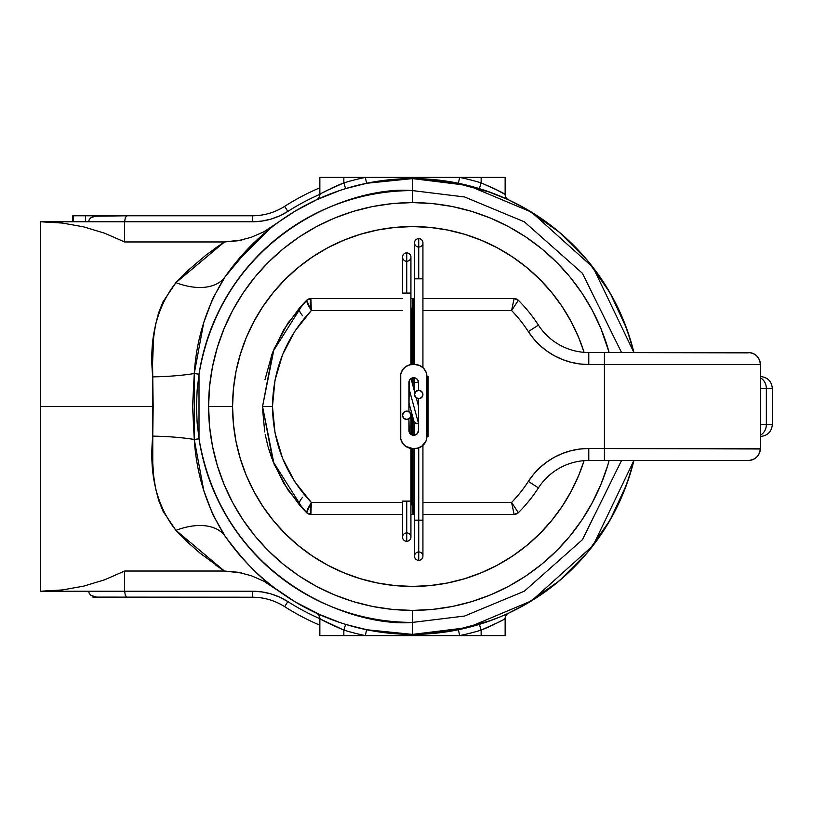 <?xml version="1.0" encoding="UTF-8"?>
<svg xmlns="http://www.w3.org/2000/svg" width="813" height="813" viewBox="0 0 813 813"><rect width="100%" height="100%" fill="white"/><g stroke="black" fill="none" stroke-linecap="round" stroke-linejoin="round"><path stroke-width="1.22" d="M224.266 328.076L223.341 330.322M412.496 190.588L464.609 196.97L524.334 221.807L582.413 273.29L621.549 352.527L582.413 273.29L524.334 221.807L464.609 196.97L412.496 190.588L412.496 178.596L412.496 202.579L412.496 190.588A215.912 215.912 0 0 0 199.012 374.224C223.169 232.711 353.066 185.394 412.496 190.588M395.189 633.744L412.496 634.404L412.496 610.421L412.496 622.412L464.609 616.03L524.334 591.193L582.413 539.71L621.549 460.473L582.413 539.71L524.334 591.193L464.609 616.03L412.496 622.412L412.496 634.404L467.973 627.555L531.57 600.827L593.144 545.452L633.916 460.473A227.904 227.904 0 0 1 412.496 634.404L429.803 633.754M429.813 179.256L412.496 178.596A227.904 227.904 0 0 1 633.916 352.527L593.144 267.548L531.57 212.173L467.973 185.445L412.496 178.596A227.904 227.904 0 0 0 225.221 276.623L212.691 298.676L203.717 322.69L194.266 373.513L199.012 374.224L194.266 373.513L192.579 406.47L194.266 439.487L203.758 490.442L212.732 514.416L225.221 536.377A227.904 227.904 0 0 0 412.496 634.404A227.904 227.904 0 0 1 225.221 536.377C243.178 560.523 259.855 577.891 275.261 588.46L295.18 601.894L263.758 581.143L251.288 575.716L263.758 581.143M412.496 622.412C353.066 627.606 223.169 580.289 199.012 438.776L197.122 422.618L196.472 406.47L197.132 390.342L199.012 374.224L199.012 438.776L194.266 439.487L199.012 438.776A215.912 215.912 0 0 0 412.496 622.412M62.388 223.057L40.65 221.776L40.65 406.5L153.159 406.5L152.559 363.309L153.657 337.273L155.517 324.804L158.596 312.873L162.966 301.867L175.933 282.65L187.884 270.566L206.197 254.926L224.429 241.959L124.613 241.959L104.664 233.219L83.83 226.898L62.388 223.057L83.83 226.898L104.664 233.219L83.83 226.898L62.388 223.057L40.65 221.776L62.388 223.057L40.65 221.776L40.65 591.224L88.627 591.224L89.278 593.52L91.117 595.462L97.113 597.22L252.355 597.22A59.979 59.979 0 0 1 284.641 606.65L287.873 601.6L279.642 597.128L270.861 593.866L261.705 591.884L252.365 591.224M446.998 181.218L441.276 180.415M508.013 199.571L485.076 190.455M499.904 196.024L503.542 197.569M452.912 182.203L458.176 183.22M633.916 352.507L633.815 352.09A5.996 5.996 0 0 0 633.937 352.527L630.593 340.342L623.053 319.285L613.49 299.062L601.996 279.885L588.673 261.918L573.653 245.343L557.078 230.323L539.121 217L519.934 205.506M499.914 616.976L485.066 622.545M318.92 615.37L319.855 618.591L319.855 635.603L481.144 635.603L481.144 630.105A233.9 233.9 0 0 1 459.63 635.603L505.137 635.603L505.137 618.591L504.619 618.886L505.137 618.591A5.996 5.996 0 0 1 508.603 613.154L526.621 603.774L559.192 580.919L587.291 552.749L610.065 520.117L626.813 484.02M503.542 615.431L508.013 613.429M441.296 632.585L447.018 631.772M377.994 631.782L383.716 632.585M316.979 613.429L339.925 622.545M316.979 199.571L321.46 197.569M339.936 190.455L316.389 199.846L295.18 211.106L263.717 231.878L251.268 237.294L263.717 231.878M383.706 180.415L377.974 181.228M251.166 245.526L225.221 276.623A227.904 227.904 0 0 1 412.496 178.596L395.199 179.246M226.085 275.383L229.886 270.14M231.197 268.402L231.837 267.568M241.888 239.977L224.429 241.959L124.613 241.959L124.613 221.776L252.365 221.776M252.355 221.776A65.975 65.975 0 0 0 287.873 211.4L284.641 206.35A237.498 237.498 0 0 1 319.855 187.813A237.498 237.498 0 0 0 284.641 206.35A59.979 59.979 0 0 1 252.355 215.78L252.355 221.776L252.355 215.78L127.102 215.78L125.344 217.538L124.613 221.776L125.344 217.538L127.102 215.78L93.871 216.238L91.117 217.538L89.278 219.48L88.627 221.776L252.355 221.776L261.705 221.116L270.861 219.134L279.642 215.872L287.873 211.4L284.641 206.35A59.979 59.979 0 0 1 252.355 215.78L97.113 215.78L91.117 217.538L89.278 219.48L88.627 221.776L40.65 221.776L124.613 221.776L124.613 241.959L104.664 233.219M242 557.728L233.097 547.058M508.216 613.337L508.603 613.154A5.996 5.996 0 0 0 505.137 618.591C503.328 620.126 495.33 623.957 481.144 630.105L485.727 628.266L481.144 630.105A233.9 233.9 0 0 1 459.63 635.603L365.362 635.603A233.9 233.9 0 0 1 343.848 630.105L343.848 635.603L365.362 635.603A233.9 233.9 0 0 1 343.848 630.105L343.848 635.603L319.855 635.603L319.855 618.591A5.996 5.996 0 0 0 316.389 613.154A5.996 5.996 0 0 1 316.491 613.195L295.18 601.894L321.46 615.431M295.18 211.106L316.389 199.846A5.996 5.996 0 0 0 319.855 194.409C321.674 192.874 329.671 189.043 343.848 182.895L339.265 184.734L343.848 182.895L343.848 177.397L343.848 182.895A233.9 233.9 0 0 1 365.362 177.397L319.855 177.397L319.855 194.409L320.373 194.114L319.855 194.409L319.855 177.397L459.63 177.397A233.9 233.9 0 0 1 481.144 182.895L481.144 177.397L459.63 177.397L481.144 177.397L481.144 182.895L494.162 188.555L505.137 194.409L505.137 177.397L481.144 177.397L505.137 177.397L505.137 194.409L502.841 193.098M287.873 211.4A231.502 231.502 0 0 1 319.855 194.337A231.502 231.502 0 0 0 287.873 211.4M319.621 196.085L318.92 197.63M215.435 564.923L224.429 571.041L175.933 530.35C156.675 505.95 148.952 474.548 152.763 436.134L153.159 406.5L40.65 406.5L40.65 591.224L62.388 589.943L83.83 586.102L104.664 579.781L83.83 586.102L62.388 589.943L40.65 591.224L62.388 589.943L83.83 586.102L104.664 579.781L124.613 571.041L224.429 571.041L200.069 553.165L187.884 542.434L175.933 530.35L163.067 511.336L158.657 500.32L155.578 488.461L153.687 476.042L152.773 463.085L152.763 376.866C148.87 338.818 156.594 307.416 175.933 282.65A59.979 35.752 -145.3 0 0 225.221 276.623A59.979 35.752 34.7 0 1 175.933 282.65L224.5 241.959M238.311 240.699L241.898 239.967M251.258 237.305L238.026 240.75L224.429 241.959L214.043 249.063M226.095 537.637L241.024 556.62M288.209 597.535L292.223 600.085M292.385 600.187L293.513 600.878M320.261 614.913L324.346 616.671M452.14 630.929L490.564 620.614M502.048 616.081L508.43 613.236M626.864 483.898L633.845 460.788M633.845 352.212L626.813 328.98L610.065 292.883L587.291 260.251L559.192 232.081L526.621 209.226L508.481 199.785M508.43 199.764L502.048 196.919M490.564 192.386L452.14 182.071M324.346 196.329L320.261 198.087M293.513 212.122L292.385 212.813M292.223 212.915L288.209 215.465M236.319 261.918L226.095 275.363M104.664 579.781L124.613 571.041L124.613 591.224L88.627 591.224L89.278 593.52L91.117 595.462L95.456 597.108L252.355 597.22A59.979 59.979 0 0 1 284.641 606.65A237.498 237.498 0 0 0 319.855 625.187A237.498 237.498 0 0 1 284.641 606.65L287.873 601.6A231.502 231.502 0 0 0 319.855 618.663A231.502 231.502 0 0 1 287.873 601.6L287.873 601.6A65.975 65.975 0 0 0 252.355 591.224L124.613 591.224L124.613 571.041L224.429 571.041L241.796 573.013M504.619 618.886L503.42 619.577M497.78 622.626L498.328 622.341M500.798 621.03L495.91 623.581M490.117 626.345L493.135 624.943M505.137 618.591L505.137 635.603L481.144 635.603L481.144 630.105L497.973 622.524M494.152 624.445L485.717 628.266M320.363 618.886L321.857 619.73L320.363 618.886M275.261 588.46A227.904 227.904 0 0 0 316.389 613.154A5.996 5.996 0 0 1 319.855 618.591C321.663 620.116 329.661 623.957 343.848 630.105L345.606 624.374L343.848 630.105L322.151 619.902M324.184 621.02L334.895 626.356M343.635 630.024L327.222 622.636M320.373 194.114L321.572 193.423M327.222 190.374L326.663 190.659M324.194 191.97L329.143 189.388M334.875 186.655L331.867 188.057M330.84 188.555L339.275 184.734M500.808 191.98L490.107 186.644M481.357 182.976L497.769 190.364M373.99 631.132L366.714 629.76M445.483 180.994L458.278 183.24M252.355 591.224L252.355 597.22L252.355 591.224L124.613 591.224L125.344 595.462L127.102 597.22L125.344 595.462L124.613 591.224L40.65 591.224M471.692 211.36L490.534 218.108L471.692 211.36L452.282 206.502L432.486 203.565L412.496 202.579L392.506 203.565L372.72 206.502L353.299 211.36L334.458 218.108L316.369 226.664L299.204 236.949L316.369 226.664M299.204 236.949L283.137 248.869L268.31 262.304L254.865 277.142L242.945 293.208L232.66 310.373L224.103 328.462L217.366 347.303L224.103 328.462M217.366 347.303L212.498 366.714L209.561 386.51L208.585 406.5L232.569 406.5L208.585 406.5A203.921 203.921 0 0 0 609.14 460.473A203.921 203.921 0 0 1 208.585 406.5A203.921 203.921 0 0 1 609.14 352.527A203.921 203.921 0 0 0 208.585 406.5L209.561 426.49L212.498 446.286L217.366 465.697L224.103 484.538L232.66 502.627L242.945 519.792L232.66 502.627M242.945 519.792L254.865 535.858L268.31 550.696L283.137 564.131L299.204 576.051L316.369 586.336L334.458 594.892L353.299 601.64L334.458 594.892M353.299 601.64L372.72 606.498L392.506 609.435L412.496 610.421L432.486 609.435L452.282 606.498L471.692 601.64L490.534 594.892L508.623 586.336L525.787 576.051L508.623 586.336M525.787 576.051L541.865 564.131L556.692 550.696L570.126 535.858L582.047 519.792L592.331 502.627L600.888 484.538L607.636 465.697L600.888 484.538M609.14 352.527L600.888 328.462L592.331 310.373L582.047 293.208L592.331 310.373M582.047 293.208L570.126 277.142L556.692 262.304L541.865 248.869L525.787 236.949L508.623 226.664L490.534 218.108M251.288 575.716L238.046 572.261L224.429 571.041M175.933 530.35A59.979 35.752 145.3 0 1 225.221 536.377A59.979 35.752 -34.7 0 0 175.933 530.35M225.221 276.623C206.868 305.698 196.543 337.995 194.266 373.513A59.979 9.624 -1 0 1 152.763 376.866A59.979 9.624 179 0 0 194.266 373.513L194.266 439.487A59.979 9.624 1 0 0 152.763 436.134A59.979 9.624 -179 0 1 194.266 439.487C196.594 475.158 206.909 507.454 225.221 536.377M224.429 241.959L214.52 248.727M235.496 262.924L269.713 228.87M481.144 630.105L479.385 624.374L481.144 630.105M459.63 635.603L458.42 629.729L459.63 635.603M366.572 629.729L365.362 635.603L366.572 629.729L412.496 634.404L458.42 629.729M316.389 199.846A5.996 5.996 0 0 0 319.855 194.409M327.019 190.476L343.848 182.895L345.606 188.626L343.848 182.895A233.9 233.9 0 0 1 365.362 177.397L366.572 183.271L365.362 177.397L459.63 177.397L458.42 183.271L412.496 178.596L366.572 183.271M458.42 183.271L459.63 177.397A233.9 233.9 0 0 1 481.144 182.895L479.385 188.626L481.144 182.895C495.33 189.043 503.328 192.884 505.137 194.409A5.996 5.996 0 0 0 508.603 199.846L499.995 196.055L508.603 199.846A5.996 5.996 0 0 1 505.137 194.409M316.775 199.663L325.078 196.024M107.509 597.22L92.997 597.22L92.997 596.468L92.997 597.22L107.509 597.22M72.814 215.78L72.814 221.776L72.814 215.78L85.568 215.78L85.568 221.776L85.568 215.78L97.743 215.78M73.627 215.78L73.444 221.776L73.444 215.78L97.001 215.78M345.606 624.374A227.904 227.904 0 0 1 338.808 622.169M456.957 630.024L478.654 624.597M508.562 613.175L519.68 607.626M519.934 607.494L539.121 596L557.078 582.677L573.653 567.657L588.673 551.082L601.996 533.115L613.49 513.938L623.053 493.715L630.593 472.658L633.825 460.869M519.731 205.394L508.562 199.825M478.654 188.403L456.957 182.976M368.035 182.976L346.338 188.403M311.135 202.376L305.109 205.486M305.017 205.526L299.733 208.443M290.81 213.799L286.003 216.919M285.749 217.091L280.089 221.004M236.319 551.082L241.065 556.671M280.089 591.996L285.749 595.909M286.003 596.081L290.81 599.201M299.733 604.557L305.017 607.474M305.109 607.514L311.135 610.624M346.338 624.597L368.035 630.024M447.77 631.66L456.367 630.146M584.445 556.092L590.045 549.385M625.248 488.227L628.215 480.036M628.215 332.964L625.238 324.763M590.045 263.615L584.445 256.908M456.367 182.854L447.77 181.34M379.519 180.994L373.99 181.868M232.569 406.5A179.927 179.927 0 0 1 584.08 352.334L578.724 337.649L571.183 321.684L562.098 306.542L551.58 292.355L539.72 279.276L526.641 267.416L512.454 256.898L497.312 247.823L481.357 240.272L464.731 234.317L447.597 230.028L430.138 227.437L412.496 226.573L394.864 227.437L377.395 230.028L360.271 234.317L343.645 240.272L327.68 247.823L312.538 256.898L298.351 267.416L285.272 279.276L273.412 292.355L262.894 306.542L253.819 321.684L246.268 337.649L240.323 354.275L236.024 371.399L233.433 388.868L232.569 406.5A179.927 179.927 0 0 0 584.08 460.666L578.724 475.351L571.183 491.316L562.098 506.458L551.58 520.645L539.72 533.724L526.641 545.584L512.454 556.102L497.312 565.177L481.357 572.728L464.731 578.683L447.597 582.972L430.138 585.563L412.496 586.427L394.864 585.563L377.395 582.972L360.271 578.683L343.645 572.728L327.68 565.177L312.538 556.102L298.351 545.584L285.272 533.724L273.412 520.645L262.894 506.458L253.819 491.316L246.268 475.351L240.323 458.725L236.024 441.601L233.433 424.132L232.569 406.5M217.366 465.697L224.103 484.538L217.366 465.697M299.204 576.051L316.369 586.336L299.204 576.051M471.692 601.64L490.534 594.892L471.692 601.64M582.047 519.792L592.331 502.627L582.047 519.792M607.636 347.303L600.888 328.462L607.636 347.303M525.787 236.949L508.623 226.664L525.787 236.949M353.299 211.36L334.458 218.108L353.299 211.36M242.945 293.208L232.66 310.373L242.945 293.208M607.636 465.697L609.14 460.473M411.642 202.589L412.496 202.579M414.386 610.411L412.496 610.421L414.386 610.411M447.109 607.453L447.922 607.311L447.109 607.453M451.459 206.339L453.451 206.736L451.459 206.339M448.095 205.719L449.721 206.014L448.095 205.719M470.707 211.065L469.192 210.628L470.707 211.065M433.177 203.636L431.916 203.514L433.177 203.636M429.234 203.27L431.297 203.453L429.234 203.27M434.935 203.819L432.181 203.535L434.935 203.819M432.313 203.545L435.107 203.839L432.313 203.545M607.931 464.711L608.378 463.197L607.931 464.711M377.882 205.547L377.069 205.689L377.882 205.547M211.543 441.113L211.685 441.926L211.543 441.113M208.585 406.439L208.585 408.35L208.585 406.439M209.632 385.819L209.51 387.079L209.632 385.819M209.266 389.762L209.449 387.71L209.266 389.762M209.815 384.061L209.53 386.815L209.815 384.061M209.551 386.683L209.835 383.888L209.551 386.683M212.335 367.537L212.732 365.545L212.335 367.537M211.715 370.901L212.01 369.275L211.715 370.901M217.071 348.289L216.624 349.803L217.071 348.289M391.815 609.364L393.075 609.486L391.815 609.364M395.768 609.73L393.705 609.547L395.768 609.73M390.057 609.181L392.811 609.465L390.057 609.181M392.689 609.455L389.884 609.161L392.689 609.455M373.543 606.661L371.551 606.264L373.543 606.661M376.897 607.281L375.271 606.986L376.897 607.281M354.285 601.935L355.799 602.372L354.285 601.935M452.079 206.461L453.806 206.807L452.079 206.461M212.457 366.917L212.813 365.189L212.457 366.917M372.913 606.539L371.185 606.193L372.913 606.539M579.842 449.04L588.785 448.481A71.971 71.971 0 0 0 528.348 481.387L538.419 487.891L528.348 481.387A137.946 137.946 0 0 1 511.59 502.464L518.338 512.708A149.938 149.938 0 0 0 538.419 487.891A149.938 149.938 0 0 1 518.338 512.708A5.996 5.996 0 0 1 514.101 514.456L422.933 514.456L422.933 520.168L418.725 520.168L418.725 447.861L418.725 520.168L414.528 520.168L418.725 520.168L418.725 560.35A4.197 4.197 0 0 0 422.933 556.153L422.933 556.153A4.197 4.197 0 0 0 418.725 551.946A4.197 4.197 0 0 0 414.528 556.153A4.197 4.197 0 0 0 418.725 560.35L418.725 520.168L422.933 520.168L422.933 514.456L514.101 514.456L511.59 502.464L422.933 502.464L511.59 502.464A137.946 137.946 0 0 0 528.348 481.387L533.674 474.172L539.852 467.678L546.793 462.008L554.385 457.241L562.505 453.451L571.031 450.707L579.842 449.04L588.785 448.481L760.348 448.481A11.992 11.636 2.3 0 1 760.338 448.979C759.403 456.002 755.409 459.833 748.356 460.473A11.992 11.992 -90 0 0 760.348 448.481L760.348 364.519L588.785 364.519L579.842 363.96L571.031 362.293L562.505 359.549L554.385 355.759L546.793 350.992L539.852 345.322L533.674 338.828L528.348 331.613A137.946 137.946 0 0 0 511.59 310.536L422.933 310.536L511.59 310.536L514.101 298.544L422.933 298.544L514.101 298.544A5.996 5.996 0 0 1 518.338 300.292A149.938 149.938 0 0 1 538.419 325.109A149.938 149.938 0 0 0 518.338 300.292L511.59 310.536A137.946 137.946 0 0 1 528.348 331.613L538.419 325.109L528.348 331.613A71.971 71.971 0 0 0 588.785 364.519L588.785 352.527A59.979 59.979 0 0 1 538.419 325.109A59.979 59.979 0 0 0 588.785 352.527L588.785 364.519L604.415 364.519L604.415 448.481L604.415 352.527L588.785 352.527L604.415 352.527L604.415 364.519L760.348 364.519A11.992 11.992 -90 0 0 748.356 352.527C755.409 353.167 759.403 356.998 760.338 364.021A11.992 11.636 177.7 0 1 760.348 364.519L760.358 364.885A11.992 11.636 0 0 0 760.348 364.458M748.356 352.883L604.415 352.527L748.356 352.527C755.633 353.228 759.637 357.232 760.348 364.519L760.338 364.021C759.403 356.998 755.409 353.167 748.356 352.527C755.114 353.96 755.114 353.96 748.356 352.527M272.568 460.371L283.788 483.4L299.58 505.147L306.664 512.708L307.477 509.212L311.318 502.464C285.983 475.493 273.026 443.502 272.467 406.5L262.558 406.5L272.995 461.459L302.975 508.897L306.613 512.657L287.914 489.924L274.011 463.969L262.558 406.5L274.011 349.031L287.914 323.076L306.664 300.292L299.58 307.853L283.788 329.6L272.568 352.629M772.35 424.488L772.35 388.512L766.354 388.512A11.992 10.793 -90 0 0 760.358 377.76A11.992 10.793 90 0 1 766.354 388.512L760.358 388.512L766.354 388.512L766.354 424.488L772.35 424.488L772.35 388.512L766.354 388.512L766.354 424.488L760.358 424.488L766.354 424.488A11.992 10.793 90 0 1 760.358 435.24A11.992 10.793 -90 0 0 766.354 424.488L772.35 424.488C771.628 431.764 767.624 435.768 760.358 436.49M265.201 434.498L267.863 446.042M268.097 446.886L271.776 458.268M262.579 409.122L264.733 431.957M272.121 353.818L264.967 379.732M413.543 514.456L414.528 514.456L414.528 520.168L414.528 514.456L412.943 513.542L411.978 502.464L410.931 502.464L411.978 502.464L413.543 514.456L413.024 502.464L414.528 502.464L413.024 502.464L413.543 514.456L410.931 514.456L413.543 514.456M309.875 513.948L310.891 514.456L311.318 502.464L402.537 502.464L311.318 502.464L310.22 510.361L310.891 514.456L402.537 514.456L310.891 514.456A5.996 5.996 0 0 1 306.664 512.708L299.58 505.147A11.992 4.258 138.9 0 1 302.619 497.261A11.992 4.258 -41.1 0 0 299.58 505.147M760.348 448.542A11.992 11.636 180 0 0 760.358 448.115L760.348 448.481C759.637 455.768 755.633 459.772 748.356 460.473L604.415 460.473L604.415 448.481L604.415 460.473L588.785 460.473A59.979 59.979 0 0 0 538.419 487.891A59.979 59.979 0 0 1 588.785 460.473L748.356 460.473C755.409 459.833 759.403 456.002 760.338 448.979L588.785 448.481L588.785 460.473L588.785 448.481M414.528 298.544L410.931 298.544L410.931 293.066L406.734 293.066L406.734 252.884A4.197 4.197 0 0 0 402.537 257.081A4.197 4.197 0 0 0 406.734 261.278A4.197 4.197 0 0 1 402.537 257.081A4.197 4.197 0 0 1 406.734 252.884A4.197 4.197 0 0 1 410.931 257.081A4.197 4.197 0 0 0 406.734 252.884L406.734 293.066L402.537 293.066L410.931 293.066L410.931 298.544L413.543 298.544L413.024 364.519L413.024 310.536L414.528 310.536L411.978 310.536L411.978 364.529L411.978 310.536L412.943 299.458L413.543 298.544L411.978 310.536L413.024 310.536L413.543 298.544L414.528 298.544M402.537 298.544L310.891 298.544L310.22 302.639L311.318 310.536L402.537 310.536L311.318 310.536L307.477 303.788L306.613 300.343L302.975 304.103L272.995 351.541L262.558 406.5L272.467 406.5L275.018 380.128L282.548 354.732L294.804 331.247L311.318 310.536L310.891 298.544A5.996 5.996 0 0 0 306.664 300.292A5.996 5.996 0 0 1 310.891 298.544L402.537 298.544M413.024 377.76L413.024 386.063L413.024 377.76M413.024 417.882L413.024 435.24L413.024 417.882M413.024 448.481L413.024 502.464L411.978 502.464L413.024 502.464L413.024 448.481M310.891 514.456A5.996 5.996 0 0 1 306.664 512.708L310.718 514.365A5.996 5.904 134.9 0 1 306.613 512.657L311.318 502.464L294.804 481.753L282.548 458.268L275.018 432.872L272.467 406.5C273.026 369.498 285.983 337.507 311.318 310.536L306.613 300.343A5.996 5.904 45.1 0 1 310.718 298.635L306.613 300.343L302.893 304.184M410.931 310.536L411.978 310.536L410.931 310.536M411.978 378.035L411.978 382.252L411.978 378.035M411.978 414.071L411.978 434.965L411.978 414.071M411.978 448.471L411.978 502.464L411.978 448.471M760.338 448.979L760.338 364.021M518.338 512.708L511.59 502.464L514.101 514.456L518.338 512.708L514.172 506.326M513.359 510.879L513.907 513.521M512.881 308.615L518.338 300.292L514.101 298.544L511.59 310.536L518.338 300.292M299.58 307.853A11.992 4.258 -138.9 0 0 302.619 315.739A11.992 4.258 41.1 0 1 299.58 307.853L306.399 300.556M513.907 299.479L513.359 302.121M309.875 299.052L310.891 298.544M418.502 430.494A4.797 4.797 0 0 1 413.705 435.29L417.099 433.888L418.502 430.494L418.502 398.695L418.502 430.494M426.906 436.49L428.105 436.49L428.105 409.254L428.105 436.49L426.906 436.49L426.906 376.51L426.906 436.49L425.992 441.083L421.571 446.459L417.242 448.248L412.506 448.481L405.839 446.459L402.537 443.156L400.748 438.827L400.748 374.173L402.537 369.844L405.839 366.541L410.169 364.752L414.904 364.519L412.506 364.519A11.992 11.992 0 0 0 400.514 376.51L400.514 436.49A11.992 11.992 0 0 0 412.506 448.481L414.904 448.481A11.992 11.992 0 0 0 426.906 436.49L425.992 441.083M414.904 364.519L419.498 365.433L423.39 368.035L425.992 371.917L426.906 376.51L428.105 376.51L428.105 403.746L428.105 376.51L426.906 376.51A11.992 11.992 0 0 0 414.904 364.519M408.909 430.494L410.311 433.888L413.705 435.29A4.797 4.797 0 0 1 408.909 430.494L408.909 418.878L409.274 432.323M418.502 390.311L418.502 382.506L417.099 379.112L413.705 377.71L411.876 378.075L409.274 380.677L408.909 411.693L408.909 382.506A4.797 4.797 0 0 1 413.705 377.71A4.797 4.797 0 0 1 418.502 382.506L418.502 390.311M407.913 447.567L410.169 448.248M419.498 365.433L417.242 364.752M401.429 371.917L400.748 374.173M417.099 433.888L413.705 435.29M410.311 379.112L411.876 378.075M418.136 380.677L418.502 382.506L414.528 382.506L418.502 382.506M428.105 409.254L428.105 403.746L426.906 403.746L428.105 403.746L428.105 409.254L426.906 409.254L428.105 409.254M414.528 278.818L418.725 278.818L418.725 238.636A4.197 4.197 0 0 0 414.528 242.843A4.197 4.197 0 0 0 418.725 247.04A4.197 4.197 0 0 0 422.933 242.843A4.197 4.197 0 0 0 418.725 238.636A4.197 4.197 0 0 1 422.933 242.843L422.933 278.818L414.528 278.818L414.528 364.519L414.528 242.843M402.537 501.123L402.537 537.108A4.197 4.197 0 0 0 406.734 541.306L406.734 501.123L402.537 501.123L410.931 501.123L410.931 448.38L410.931 501.123L406.734 501.123L406.734 541.306A4.197 4.197 0 0 0 410.931 537.108A4.197 4.197 0 0 0 406.734 532.911A4.197 4.197 0 0 0 402.537 537.108A4.197 4.197 0 0 0 406.734 541.306A4.197 4.197 0 0 0 410.931 537.108L410.931 501.123M408.909 427.272L410.931 427.272L408.909 427.272M418.725 398.705A4.197 4.197 0 0 1 414.528 394.508A4.197 4.197 0 0 1 418.725 390.311A4.197 4.197 0 0 1 422.933 394.508A4.197 4.197 0 0 1 418.725 398.705L421.703 397.476L422.933 394.508L421.703 391.541L418.725 390.311L415.758 391.541L414.528 394.508L415.758 397.476L418.725 398.705M414.528 377.781L414.528 382.506L414.528 377.781M422.933 367.598L422.933 278.818L422.933 367.598M414.874 423.075L415.677 423.685L418.563 423.512L414.528 423.37L415.789 422.75M418.502 423.309L408.909 388.238L418.502 423.309M414.528 423.37L414.528 435.219M402.537 293.066L402.537 257.081M410.931 364.62L410.931 293.066L410.931 364.62M410.931 434.406L410.931 427.272L410.931 434.406M406.734 419.478A4.197 4.197 0 0 1 402.537 415.28A4.197 4.197 0 0 1 406.734 411.083A4.197 4.197 0 0 1 410.931 415.28A4.197 4.197 0 0 1 406.734 419.478L409.701 418.248L410.931 415.28L409.701 412.313L406.734 411.083L403.766 412.313L402.537 415.28L403.766 418.248L406.734 419.478M406.734 261.278A4.197 4.197 0 0 0 410.931 257.081L410.931 293.066M422.933 445.402L422.933 556.153A4.197 4.197 0 0 1 418.725 560.35A4.197 4.197 0 0 1 414.528 556.153L414.528 448.481M418.725 238.636L418.725 278.818L422.933 278.818M306.613 512.657L302.893 508.816M772.35 388.512C771.628 381.236 767.624 377.232 760.358 376.51M748.356 460.473C755.114 459.04 755.114 459.04 748.356 460.473M410.931 427.272L410.931 415.28M408.909 402.841L414.539 423.41M410.971 378.563L414.874 392.842M416.266 397.903L418.502 406.104M414.528 382.506L414.528 391.581"/></g></svg>
